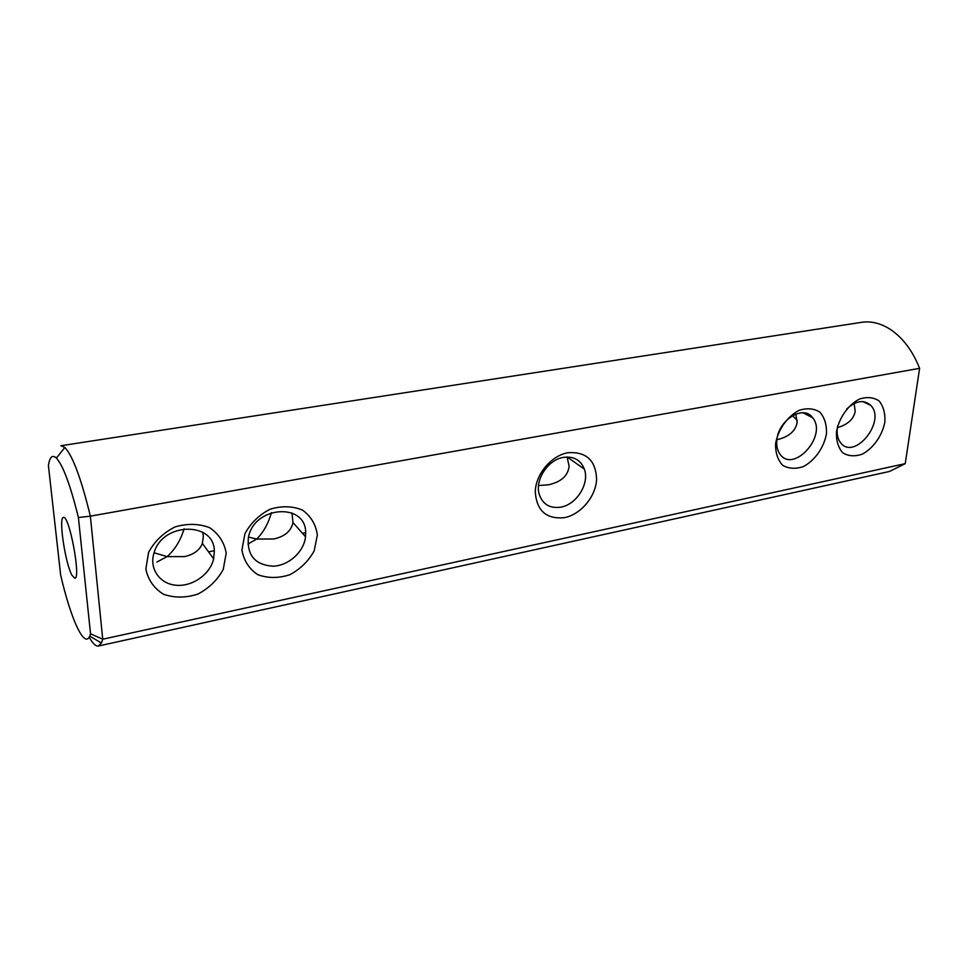 <?xml version="1.0" encoding="UTF-8"?>
<svg xmlns="http://www.w3.org/2000/svg" width="968" height="968" viewBox="0 0 968 968"><rect width="100%" height="100%" fill="white"/><g stroke="black" fill="none" stroke-linecap="round" stroke-linejoin="round"><path stroke-width="1.45" d="M905.237 463.648L102.729 639.219L90.532 633.822L89.722 636.121C84.301 648.996 70.64 618.528 60.645 574.98L48.4 465.475C49.755 456.884 52.429 454.428 56.398 458.106L64.82 447.458L60.911 445.74L861.605 322.32C871.152 320.892 880.747 323.264 890.379 329.423C902.854 337.796 912.594 350.767 919.6 368.324L90.363 516.162L102.729 639.219L101.422 642.994L98.397 646.019L889.519 471.452L905.237 463.648L919.6 368.324L917.616 363.557M55.769 457.525L57.015 457.332M98.397 646.019C95.796 646.479 92.722 643.526 89.177 637.162M64.82 447.458C72.685 455.698 81.203 478.603 90.363 516.162L78.408 517.505L90.532 633.822M854.151 403.487L855.192 411.303C853.752 419.096 847.823 424.565 837.38 427.687M775.586 443.864C777.909 429.816 787.214 416.506 799.048 410.359C807.022 407.806 813.979 408.399 819.92 412.162C824.615 417.631 826.793 424.831 826.466 433.749C823.998 447.482 814.995 460.332 803.488 466.515C795.684 469.214 788.751 468.802 782.688 465.318C777.788 460.054 775.428 452.903 775.586 443.864M836.473 431.752C838.966 418.007 848.065 405.035 859.39 399.082C866.989 396.626 873.56 397.255 879.113 400.97C883.445 406.342 885.357 413.396 884.849 422.133C882.235 435.576 873.438 448.111 862.403 454.113C854.962 456.69 848.404 456.255 842.741 452.806C838.227 447.627 836.134 440.609 836.473 431.752M567.829 452.734C586.281 451.463 595.877 460.369 596.603 479.462C595.731 496.596 580.994 514.262 564.767 517.602C546.436 519.538 536.599 510.898 535.256 491.659C535.752 474.139 551.24 455.662 567.829 452.734M317.359 535.001L314.189 550.828C308.55 561.077 300.431 569.039 289.831 574.726C278.554 578.38 267.87 578.356 257.791 574.677C249.078 568.845 243.791 560.617 241.927 550.005L244.928 533.695C250.736 523.059 259.146 514.891 270.169 509.18C281.785 505.707 292.566 506.01 302.5 510.088C310.897 516.234 315.858 524.535 317.359 535.001M226.209 553.127L223.257 569.402C217.522 579.941 209.052 588.181 197.871 594.098C185.904 597.934 174.47 598.006 163.568 594.304C154.057 588.399 148.152 579.989 145.853 569.111L148.6 552.341C154.517 541.378 163.289 532.92 174.93 526.967C187.284 523.325 198.839 523.555 209.596 527.669C218.768 533.913 224.298 542.407 226.209 553.127M56.398 458.106C63.077 465.426 70.41 485.234 78.408 517.505M71.983 575.282C65.219 563.352 58.322 517.106 63.44 517.469C69.236 514.649 81.239 578.767 74.814 578.235L71.983 575.282M184.114 528.77C180.617 540.338 174.966 549.618 167.137 556.612L156.949 562.021M154.069 552.776L167.137 556.612L184.356 556.624C193.661 554.64 199.662 550.247 202.385 543.423L203.365 536.272L202.699 532.279M271.464 512.592C268.281 523.676 263.344 532.497 256.665 539.055L247.953 544.077M248.534 537.095L256.665 539.055L273.738 538.982C284.774 536.55 291.187 531.069 292.965 522.551L291.985 512.955M797.233 420.33L792.417 415.683M846.625 409.101C855.942 400.558 864 399.324 870.813 405.423C886.531 421.334 854.042 461.216 840.49 442.594C837.695 438.928 836.63 434.112 837.32 428.134L837.719 425.787M776.868 440.065C778.296 419.955 803.597 404.358 812.624 417.728C828.051 435.854 792.635 474.514 779.627 453.617C777.244 449.987 776.324 445.474 776.868 440.065M563.316 457.404C573.685 456.037 580.703 459.933 584.357 469.117C589.742 483.347 576.795 504.376 561.041 507.111C549.86 508.769 542.564 504.364 539.115 493.934C534.929 479.656 548.106 459.739 563.316 457.404M305.658 533.09L305.525 536.744C304.025 551.784 288.682 565.748 272.976 566.207C255.358 564.949 247.142 555.596 248.316 538.135C253.168 505.792 306.469 501.944 305.658 533.09M214.339 551.119L213.662 558.863C210.165 574.29 192.463 586.814 176.079 585.253C159.623 583.946 148.878 568.482 154.081 552.752C162.612 521.933 214.4 521.377 214.339 551.119M567.091 457.017L569.111 466.152C568.071 475.675 561.271 481.87 548.747 484.738L538.547 485.549M795.781 414.05L797.136 422.435C795.587 431.123 788.847 436.883 776.905 439.726M89.722 636.121L101.422 642.994M862.839 401.575L870.813 405.423M214.315 550.707L208.543 551.845M305.646 532.69L302.488 533.32M803.089 412.791L812.624 417.728M584.357 469.117L567.224 457.017M292.965 522.551L305.525 536.744M202.385 543.423L213.662 558.863"/></g></svg>
